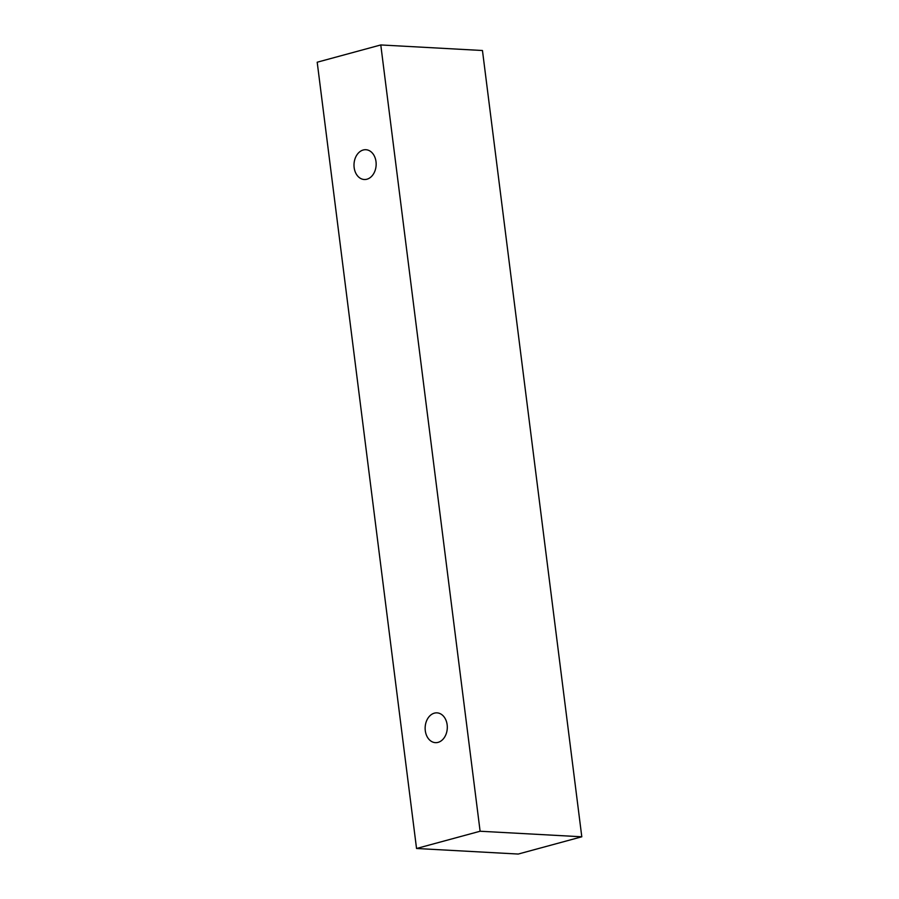 <?xml version="1.0" encoding="UTF-8"?>
<svg xmlns="http://www.w3.org/2000/svg" width="899" height="899" viewBox="0 0 899 899"><rect width="100%" height="100%" fill="white"/><g stroke="black" fill="none" stroke-linecap="round" stroke-linejoin="round"><path stroke-width="1.35" d="M425.294 730.718A14.923 11.069 93.1 0 1 437.026 712.862A14.923 11.069 93.1 0 1 447.275 728.359A14.923 11.069 93.1 0 1 435.408 742.653A14.923 11.069 93.1 0 1 425.294 730.718M581.799 836.789L482.46 50.513L380.783 44.95L317.201 62.211L416.54 848.487L480.111 831.238L581.799 836.789L518.217 854.05L416.54 848.487M354.15 167.574A14.923 11.069 93.1 0 1 365.893 149.717A14.923 11.069 93.1 0 1 376.13 165.214A14.923 11.069 93.1 0 1 364.264 179.508A14.923 11.069 93.1 0 1 354.15 167.574M480.111 831.238L380.783 44.95"/></g></svg>
